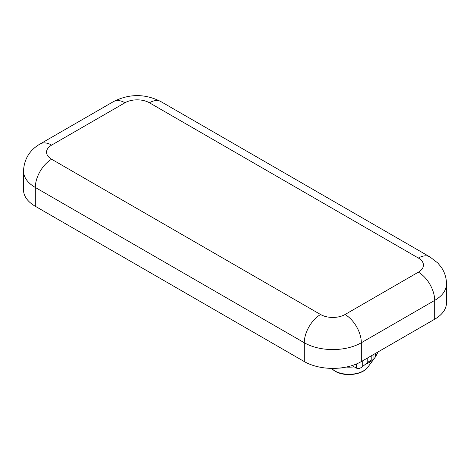 <?xml version="1.0" encoding="UTF-8"?>
<svg xmlns="http://www.w3.org/2000/svg" width="470" height="470" viewBox="0 0 470 470"><rect width="100%" height="100%" fill="white"/><g stroke="black" fill="none" stroke-linecap="round" stroke-linejoin="round"><path stroke-width="0.7" d="M375.512 353.387L375.512 356.818L378.168 351.848M375.512 356.818L367.734 367.323A20.41 11.785 180 0 1 334.675 370.848A20.41 11.785 180 0 1 331.403 368.38M371.799 355.526L371.799 359.832L372.886 359.973L372.739 360.707M362.717 360.772L362.717 366.389L365.572 364.197A28.929 16.703 180 0 0 372.886 359.973L372.839 360.543M362.717 366.389C360.267 368.492 358.187 369.068 356.477 368.122L354.274 366.894A28.929 16.703 180 0 1 346.167 367.076M341.948 367.928L338.171 368.186M365.572 364.197L367.781 362.153L367.781 357.846M356.26 364.05L356.26 367.928M351.948 365.607L354.274 366.894M356.477 363.962L356.477 368.122M35.315 206.289L35.315 187.465A40.344 23.289 0 0 1 23.5 170.998L23.5 189.815A40.344 23.289 0 0 0 35.315 206.289L304.278 361.571A40.344 23.289 0 0 0 361.33 361.571L434.685 319.224A40.344 23.289 0 0 0 446.5 302.751L446.5 283.927A40.344 23.289 0 0 1 434.685 300.401A23.054 13.307 -120 0 0 418.382 272.165A17.29 9.982 0 0 0 418.382 258.048L149.419 102.766A17.29 9.982 0 0 0 124.967 102.766L51.618 145.113A17.29 9.982 0 0 0 51.618 159.23L320.581 314.518A17.29 9.982 0 0 0 345.033 314.518L418.382 272.165M434.685 319.224L434.685 300.401L361.33 342.748A23.054 13.307 -120 0 0 345.033 314.518M361.33 361.571L361.33 342.748A40.344 23.289 0 0 1 304.278 342.748A23.054 13.307 -60 0 1 320.581 314.518M304.278 361.571L304.278 342.748L35.315 187.465A23.054 13.307 -60 0 1 51.618 159.23M51.618 145.113A23.054 13.307 -120 0 0 40.091 143.973L113.446 101.626C129.279 93.612 145.113 93.612 160.946 101.626L429.909 256.908L437.776 262.983L441.23 267.189C444.69 272.265 446.447 277.841 446.5 283.927M124.967 102.766A23.054 13.307 -120 0 0 113.446 101.626M149.419 102.766A23.054 13.307 -60 0 1 160.946 101.626M418.382 258.048A23.054 13.307 -60 0 1 429.909 256.908M351.948 365.942A29.393 16.967 180 0 1 350.626 366.001M371.799 359.832A29.393 16.967 180 0 1 367.781 362.153M373.051 360.061L373.051 354.809M23.5 170.998C24.14 159.048 29.669 150.042 40.091 143.973M367.734 367.323C362.399 375.007 344.528 377.052 335.063 371.206L331.385 368.38"/></g></svg>

